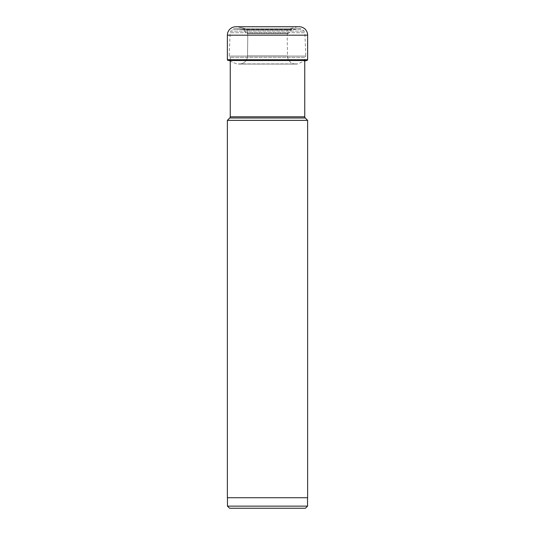<?xml version="1.0" encoding="UTF-8"?>
<svg xmlns="http://www.w3.org/2000/svg" width="535" height="535" viewBox="0 0 535 535"><rect width="100%" height="100%" fill="white"/><g stroke="black" fill="none" stroke-linecap="round" stroke-linejoin="round"><path stroke-width="0.4" stroke-dasharray="2.67 2.01" d="M299.199 26.75L235.801 26.75L297.808 26.75L237.192 26.75L246.461 28.99A1.043 1.043 0 0 1 247.27 29.779C247.946 36.126 247.738 37.945 247.531 55.948A8.313 8.313 0 0 1 239.178 64.053L236.63 63.912L228.773 60.522L236.63 63.912L298.37 63.912L237.674 64.046L297.326 64.046L304.756 60.916L304.756 57.332L230.244 57.332L304.756 57.332L305.806 56.088L229.194 56.088L305.806 56.088L304.87 32.722L230.13 32.722L304.87 32.722A4.213 4.213 0 0 0 304.007 31.097A8.426 8.426 0 0 0 301.559 29.137L233.441 29.137A8.426 8.426 0 0 0 230.993 31.097L304.007 31.097L230.993 31.097A4.213 4.213 0 0 0 230.13 32.722L229.194 56.088L230.244 57.332L230.244 60.916M297.808 26.75L288.539 28.99A1.043 1.043 0 0 0 287.73 29.779C287.054 36.126 287.262 37.945 287.469 55.948A8.313 8.313 0 0 0 295.822 64.053L239.178 64.053A8.313 8.313 0 0 0 247.531 55.948C247.738 37.945 247.946 36.126 247.27 29.779A1.043 1.043 0 0 0 246.461 28.99L238.262 26.79L296.738 26.79L237.192 26.75M229.562 508.25L305.438 508.25M227.455 506.143L307.545 506.143M307.545 497.717L227.455 497.717L307.545 497.717M227.375 497.717L307.625 497.717M307.625 120.375L227.375 120.375M304.756 116.804L230.244 116.804M305.251 118.001L229.749 118.001M287.141 33.692A2.107 2.107 0 0 0 288.726 32.969L291.301 30.027L243.699 30.027L291.301 30.027A1.05 1.05 0 0 1 292.003 29.672L301.078 28.883L233.922 28.883L301.078 28.883L233.922 28.883L242.997 29.672L292.003 29.672L242.997 29.672A1.05 1.05 0 0 1 243.699 30.027L246.274 32.969L288.726 32.969L246.274 32.969A2.107 2.107 0 0 0 247.859 33.692L287.141 33.692L247.859 33.692M307.625 35.176L227.375 35.176M227.375 59.733L307.625 59.733M307.13 60.335L227.87 60.335M228.773 60.522L306.227 60.522M239.178 64.053L295.822 64.053L239.178 64.053M247.531 55.948L287.469 55.948L247.531 55.948M287.73 29.779L247.27 29.779L287.73 29.779M288.539 28.99L246.461 28.99L288.539 28.99M246.448 28.99L288.552 28.99L246.448 28.99M239.219 64.053L295.781 64.053L239.219 64.053"/><path stroke-width="0.8" d="M235.801 26.75A8.426 8.426 0 0 0 227.375 35.176A8.426 8.426 0 0 1 235.801 26.75L299.199 26.75A8.426 8.426 0 0 1 307.625 35.176L307.625 59.733L227.375 59.733L227.375 35.176L227.375 59.733A0.615 0.615 0 0 0 227.87 60.335A0.615 0.615 0 0 1 227.375 59.733M227.375 120.375L307.625 120.375L307.625 497.717L227.375 497.717L227.375 120.375L229.749 118.001L305.251 118.001A1.685 1.685 0 0 1 304.756 116.804L304.756 60.916L307.13 60.335A0.615 0.615 0 0 0 307.625 59.733M228.773 60.522L306.227 60.522M227.455 506.143L307.545 506.143L305.438 508.25L229.562 508.25L227.455 506.143L227.455 497.717M307.545 506.143L307.545 497.717M305.251 118.001L307.625 120.375M229.749 118.001A1.685 1.685 0 0 0 230.244 116.804L230.244 60.916M227.375 35.176L307.625 35.176M227.87 60.335L307.13 60.335M304.756 116.804L230.244 116.804"/></g></svg>
